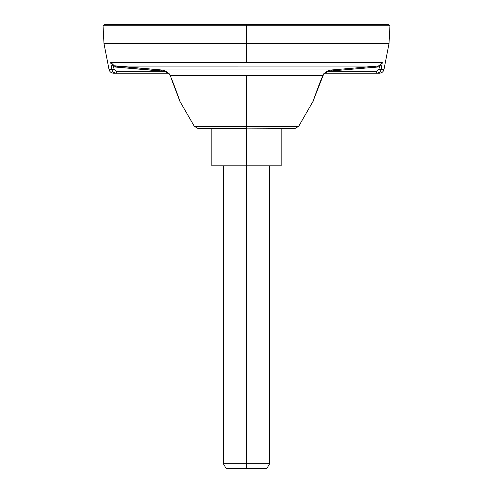 <?xml version="1.0" encoding="UTF-8"?>
<svg xmlns="http://www.w3.org/2000/svg" width="493" height="493" viewBox="0 0 493 493"><rect width="100%" height="100%" fill="white"/><g stroke="black" fill="none" stroke-linecap="round" stroke-linejoin="round"><path stroke-width="0.74" d="M246.5 24.65L104.208 24.65L246.5 24.65L246.5 25.802L103.049 25.802L246.5 25.802L246.5 24.65L388.792 24.65L389.951 25.802L246.5 25.802L389.951 25.802L389.02 43.532L246.5 43.532L246.5 25.802L246.5 43.532L103.98 43.532L246.5 43.532L246.5 62.364L110.703 62.364L111.843 69.439L109.015 69.439L111.843 69.439C112.416 71.762 113.908 73.007 116.311 73.18L113.556 73.18C111.153 73.013 109.637 71.768 109.015 69.439L103.98 43.532L103.049 25.802L104.208 24.65L246.5 24.65M111.461 67.06L111.091 64.793L111.461 67.06M167.133 73.18L116.311 73.18L116.311 71.269L163.288 71.269C166.295 72.058 167.565 72.693 167.096 73.18L159.942 73.18L167.096 73.18C167.565 72.693 166.295 72.058 163.288 71.269L115.313 67.036L161.26 70.918L115.313 67.036L113.618 66.635L115.313 67.036L113.618 66.635L110.703 62.364L111.843 69.439A2.311 0.394 -9.2 0 0 114.068 69.402A2.311 0.394 170.8 0 1 111.843 69.439C112.416 71.762 113.908 73.007 116.311 73.18L116.311 71.269L114.068 69.402L113.618 66.635L110.703 62.364L114.407 65.896L114.037 65.766L113.618 66.635L115.313 67.036L163.288 71.269L163.584 70.357C166.209 71.288 167.688 72.231 168.021 73.18L167.866 73.18M115.405 66.099L114.037 65.766L110.703 62.364L382.297 62.364L378.963 65.766L377.589 66.087L115.405 66.099M377.595 66.099L377.687 67.036L377.589 66.087L378.963 65.766L382.297 62.364L379.382 66.635L378.963 65.766L379.382 66.635L378.932 69.402A2.311 0.394 9.2 0 0 381.157 69.439L382.297 62.364L379.382 66.635L379.055 65.914L379.382 66.635L377.687 67.036L379.382 66.635L377.687 67.036L379.382 66.635L378.932 69.402L376.689 71.269L378.932 69.402A2.311 0.394 -170.8 0 0 381.157 69.439L382.297 62.364L246.5 62.364L246.5 43.532L389.02 43.532L383.985 69.439L381.157 69.439L383.985 69.439C383.363 71.768 381.847 73.013 379.444 73.18L376.689 73.18C379.092 73.007 380.584 71.762 381.157 69.439C380.584 71.762 379.092 73.007 376.689 73.18L324.967 73.186C325.3 72.237 326.785 71.294 329.416 70.357L331.647 69.963L161.353 69.963L163.584 70.357L163.288 71.269L116.311 71.269L114.068 69.402L113.618 66.635L114.037 65.766L161.353 69.963L161.26 70.918L161.353 69.963L115.411 66.087L115.313 67.036L115.411 66.087L377.589 66.087L331.647 69.963L377.589 66.087L377.687 67.036L377.626 66.376M325.164 73.18L323.698 73.802L322.761 75.7A2.311 1.011 22.8 0 0 323.02 75.435A2.311 1.011 -157.2 0 1 322.761 75.7C318.256 86.281 313.431 100.221 313.08 101.385C313.449 100.165 318.262 86.269 322.761 75.7C318.41 85.967 313.924 98.76 313.11 101.287C312.938 101.687 318.114 86.571 322.761 75.7L246.5 75.7L246.5 126.331L246.5 75.7L170.239 75.7C174.744 86.281 179.569 100.221 179.92 101.385C179.551 100.165 174.738 86.269 170.239 75.7L168.896 73.18L170.239 75.7C174.59 85.967 179.076 98.76 179.89 101.287C180.062 101.687 174.886 86.571 170.239 75.7A2.311 1.011 157.2 0 1 169.98 75.435A2.311 1.011 -22.8 0 0 170.239 75.7L322.761 75.7L323.698 73.802L324.967 73.186C325.3 72.237 326.785 71.294 329.416 70.357L331.647 69.963L331.74 70.918L377.687 67.036L331.74 70.918L331.647 69.963L161.353 69.963L163.584 70.357C166.209 71.288 167.688 72.231 168.021 73.18L168.896 73.18L169.401 74.203L168.729 73.445A1.849 1.83 -59.1 0 0 168.021 73.18A1.849 1.83 120.9 0 1 168.686 73.414L167.096 73.18L168.606 73.18M169.222 73.913L169.21 73.888A1.849 1.83 -59.1 0 0 168.729 73.445M168.359 73.266A1.849 1.824 -90 0 0 167.817 73.18L168.896 73.18L168.021 73.18L168.896 73.18L169.401 74.203M167.096 73.18L116.311 73.18M376.689 73.18C380.349 73.18 380.349 73.18 376.689 73.18L341.988 73.18L376.689 73.18L376.689 71.269L329.712 71.269L329.416 70.357L329.712 71.269L331.74 70.918L329.712 71.269L376.689 71.269L376.689 73.18L325.904 73.18C325.442 72.693 326.711 72.058 329.712 71.269C326.711 72.058 325.442 72.693 325.904 73.18L325.127 73.18M324.973 73.198L323.704 74.042M171.022 77.931L179.92 101.385L194.322 126.331L246.5 126.331L194.322 126.331L198.328 128.642L246.5 128.642L246.5 126.331L246.5 128.87L294.672 128.642L298.678 126.331L246.5 126.331L298.678 126.331L313.283 100.917M324.616 73.297L324.967 73.186M211.836 128.87L281.164 128.87L211.836 128.87L211.836 165.845L211.836 128.87M269.609 165.845L269.609 463.728L246.5 463.728L269.609 463.728L266.941 468.35L246.5 468.35L246.5 165.845L211.836 165.845L246.5 165.845L246.5 128.87L246.5 165.845L281.164 165.845L281.164 128.87L281.164 165.845L246.5 165.845L246.5 463.728L223.391 463.728L246.5 463.728L246.5 468.35L226.059 468.35L223.391 463.728L223.391 165.845M246.5 468.35L226.059 468.35L246.5 468.35M168.865 73.18A1.849 1.51 -90 0 1 168.889 73.18A1.849 1.51 -90 0 0 168.865 73.18L168.483 73.18M169.382 74.197L168.723 73.439M169.98 75.435L169.278 74.018M313.388 100.313L323.661 74.116L320.419 81.776M313.412 100.541L313.702 99.709M314.053 98.699L314.324 97.928M314.528 97.361L315.489 94.687M316.882 90.897L319.193 84.864M179.612 100.313L179.735 100.979M173.746 84.716L172.612 81.844"/></g></svg>
